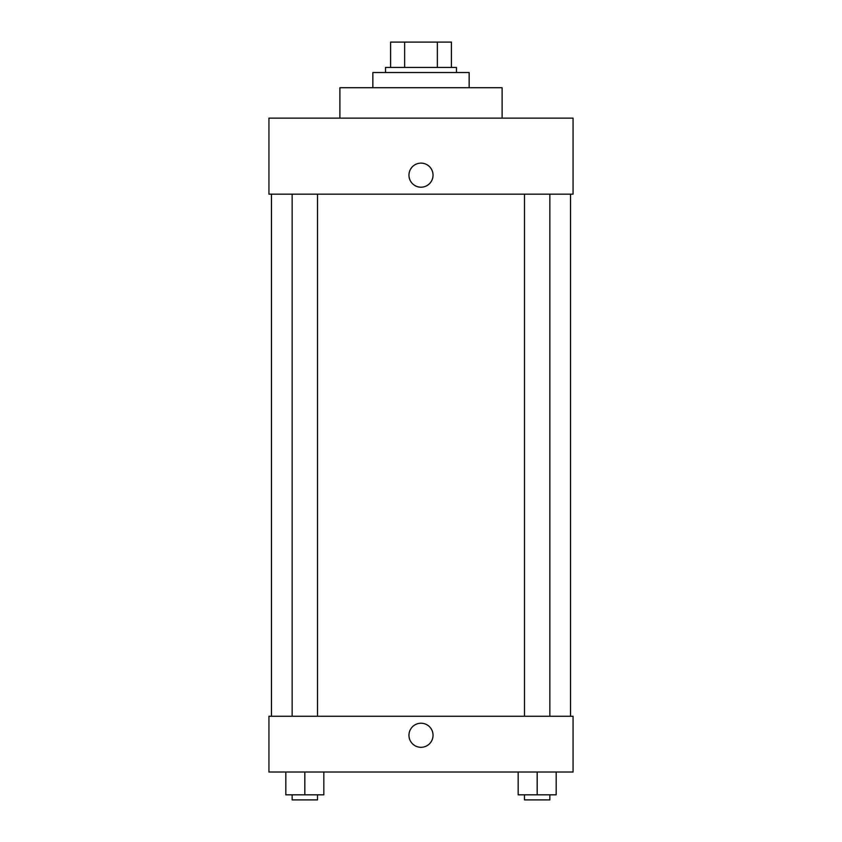 <?xml version="1.0" encoding="UTF-8"?>
<svg xmlns="http://www.w3.org/2000/svg" width="842" height="842" viewBox="0 0 842 842"><rect width="100%" height="100%" fill="white"/><g stroke="black" fill="none" stroke-linecap="round" stroke-linejoin="round"><path stroke-width="1.26" d="M404.655 67.444L404.655 42.1L390.583 42.1L390.583 67.444L390.583 42.1M404.655 42.1L451.417 42.1L451.417 67.444M437.345 67.444L437.345 42.1M385.52 72.517L385.52 67.444L456.48 67.444L456.48 72.517M469.152 87.715L469.152 72.517L372.848 72.517L372.848 87.715M502.106 118.133L502.106 87.715L339.894 87.715L339.894 118.133M573.065 118.133L268.935 118.133L573.065 118.133L573.065 194.165L268.935 194.165L268.935 118.133M408.959 175.157A12.041 12.041 0 0 1 427.02 164.737A12.041 12.041 0 0 1 427.02 185.587A12.041 12.041 0 0 1 408.959 175.157M524.503 194.165L524.503 716.268M292.153 716.268L292.153 194.165M268.935 716.268L573.065 716.268L573.065 772.019L268.935 772.019L268.935 716.268M421 747.307A12.041 12.041 0 0 1 410.57 729.246A12.041 12.041 0 0 1 431.43 729.246A12.041 12.041 0 0 1 421 747.307M518.167 772.019L518.167 794.827L556.183 794.827L556.183 772.019L556.183 794.827M537.175 794.827L537.175 772.019M549.847 794.827L549.847 799.9L524.503 799.9L524.503 794.827M285.817 772.019L285.817 794.827L323.833 794.827L323.833 772.019L323.833 794.827M304.825 794.827L304.825 772.019M317.497 794.827L317.497 799.9L292.153 799.9L292.153 794.827M570.529 716.268L570.529 194.165M271.471 716.268L271.471 194.165M549.847 194.165L549.847 716.268M317.497 716.268L317.497 194.165"/></g></svg>

